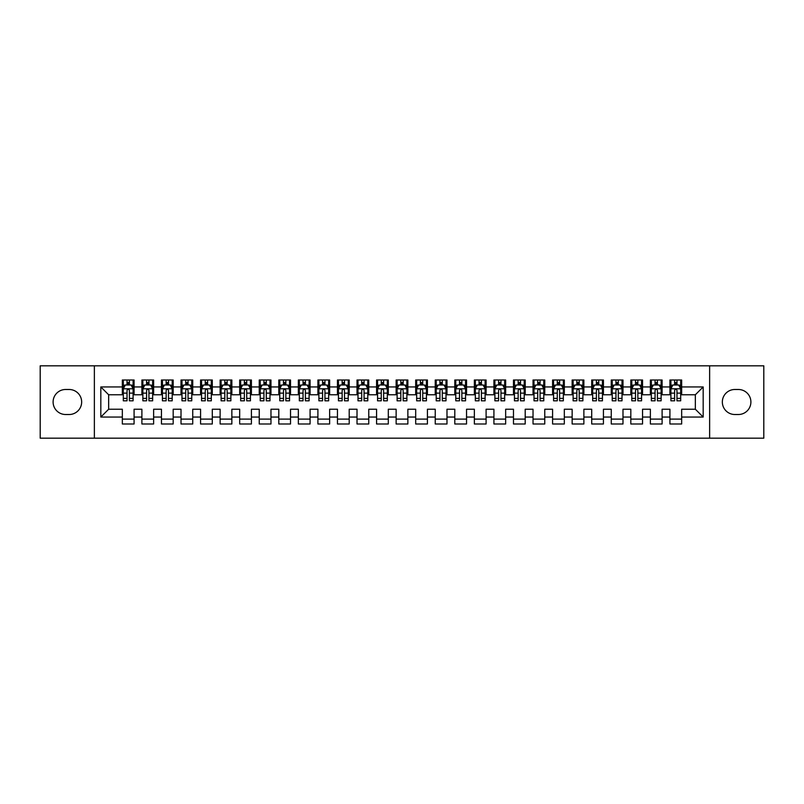 <?xml version="1.0" encoding="UTF-8"?>
<svg xmlns="http://www.w3.org/2000/svg" width="804" height="804" viewBox="0 0 804 804"><rect width="100%" height="100%" fill="white"/><g stroke="black" fill="none" stroke-linecap="round" stroke-linejoin="round"><path stroke-width="1.21" d="M709.63 438.18L763.8 438.18L763.8 365.82L709.63 365.82L709.63 438.18L94.37 438.18L94.37 365.82L40.2 365.82L40.2 438.18L94.37 438.18M709.63 365.82L94.37 365.82M100.822 417.055L100.822 386.945L122.339 386.945L122.339 394.764L108.651 394.764L108.651 409.236L100.822 417.055L122.339 417.055L122.339 423.999L134.077 423.999L134.077 417.055L141.896 417.055L141.896 423.999L153.624 423.999L153.624 417.055L161.453 417.055L161.453 423.999L173.182 423.999L173.182 417.055L181.011 417.055L181.011 423.999L192.739 423.999L192.739 417.055L200.568 417.055L200.568 423.999L212.296 423.999L212.296 417.055L220.125 417.055L220.125 423.999L231.853 423.999L231.853 417.055L239.682 417.055L239.682 423.999L251.411 423.999L251.411 417.055L259.24 417.055L259.24 423.999L270.968 423.999L270.968 417.055L278.797 417.055L278.797 423.999L290.525 423.999L290.525 417.055L298.344 417.055L298.344 423.999L310.083 423.999L310.083 417.055L317.902 417.055L317.902 423.999L329.64 423.999L329.64 417.055L337.459 417.055L337.459 423.999L349.197 423.999L349.197 417.055L357.016 417.055L357.016 423.999L368.755 423.999L368.755 417.055L376.573 417.055L376.573 423.999L388.312 423.999L388.312 417.055L396.131 417.055L396.131 423.999L407.869 423.999L407.869 417.055L415.688 417.055L415.688 423.999L427.426 423.999L427.426 417.055L435.245 417.055L435.245 423.999L446.984 423.999L446.984 417.055L454.803 417.055L454.803 423.999L466.541 423.999L466.541 417.055L474.36 417.055L474.36 423.999L486.098 423.999L486.098 417.055L493.917 417.055L493.917 423.999L505.656 423.999L505.656 417.055L513.475 417.055L513.475 423.999L525.203 423.999L525.203 417.055L533.032 417.055L533.032 423.999L544.76 423.999L544.76 417.055L552.589 417.055L552.589 423.999L564.318 423.999L564.318 417.055L572.146 417.055L572.146 423.999L583.875 423.999L583.875 417.055L591.704 417.055L591.704 423.999L603.432 423.999L603.432 417.055L611.261 417.055L611.261 423.999L622.989 423.999L622.989 417.055L630.818 417.055L630.818 423.999L642.547 423.999L642.547 417.055L650.376 417.055L650.376 423.999L662.104 423.999L662.104 417.055L669.923 417.055L669.923 423.999L681.661 423.999L681.661 409.236L695.349 409.236L695.349 394.764L681.661 394.764L681.661 386.945L703.178 386.945L703.178 417.055L681.661 417.055M681.661 386.945L681.661 380.001L669.923 380.001L669.923 386.945L662.104 386.945L662.104 380.001L650.376 380.001L650.376 386.945L642.547 386.945L642.547 380.001L630.818 380.001L630.818 386.945L622.989 386.945L622.989 380.001L611.261 380.001L611.261 386.945L603.432 386.945L603.432 380.001L591.704 380.001L591.704 386.945L583.875 386.945L583.875 380.001L572.146 380.001L572.146 386.945L564.318 386.945L564.318 380.001L552.589 380.001L552.589 386.945L544.76 386.945L544.76 380.001L533.032 380.001L533.032 386.945L525.203 386.945L525.203 380.001L513.475 380.001L513.475 386.945L505.656 386.945L505.656 380.001L493.917 380.001L493.917 386.945L486.098 386.945L486.098 380.001L474.36 380.001L474.36 386.945L466.541 386.945L466.541 380.001L454.803 380.001L454.803 386.945L446.984 386.945L446.984 380.001L435.245 380.001L435.245 386.945L427.426 386.945L427.426 380.001L415.688 380.001L415.688 386.945L407.869 386.945L407.869 380.001L396.131 380.001L396.131 386.945L388.312 386.945L388.312 380.001L376.573 380.001L376.573 386.945L368.755 386.945L368.755 380.001L357.016 380.001L357.016 386.945L349.197 386.945L349.197 380.001L337.459 380.001L337.459 386.945L329.64 386.945L329.64 380.001L317.902 380.001L317.902 386.945L310.083 386.945L310.083 380.001L298.344 380.001L298.344 386.945L290.525 386.945L290.525 380.001L278.797 380.001L278.797 386.945L270.968 386.945L270.968 380.001L259.24 380.001L259.24 386.945L251.411 386.945L251.411 380.001L239.682 380.001L239.682 386.945L231.853 386.945L231.853 380.001L220.125 380.001L220.125 386.945L212.296 386.945L212.296 380.001L200.568 380.001L200.568 386.945L192.739 386.945L192.739 380.001L181.011 380.001L181.011 386.945L173.182 386.945L173.182 380.001L161.453 380.001L161.453 386.945L153.624 386.945L153.624 380.001L141.896 380.001L141.896 386.945L134.077 386.945L134.077 380.001L122.339 380.001L122.339 386.945M662.104 417.055L662.104 409.236L669.923 409.236L669.923 417.055M703.178 386.945L695.349 394.764M642.547 417.055L642.547 409.236L650.376 409.236L650.376 417.055M669.923 386.945L669.923 394.764L662.104 394.764L662.104 386.945M622.989 417.055L622.989 409.236L630.818 409.236L630.818 417.055M650.376 386.945L650.376 394.764L642.547 394.764L642.547 386.945M603.432 417.055L603.432 409.236L611.261 409.236L611.261 417.055M630.818 386.945L630.818 394.764L622.989 394.764L622.989 386.945M583.875 417.055L583.875 409.236L591.704 409.236L591.704 417.055M611.261 386.945L611.261 394.764L603.432 394.764L603.432 386.945M564.318 417.055L564.318 409.236L572.146 409.236L572.146 417.055M591.704 386.945L591.704 394.764L583.875 394.764L583.875 386.945M544.76 417.055L544.76 409.236L552.589 409.236L552.589 417.055M572.146 386.945L572.146 394.764L564.318 394.764L564.318 386.945M525.203 417.055L525.203 409.236L533.032 409.236L533.032 417.055M552.589 386.945L552.589 394.764L544.76 394.764L544.76 386.945M505.656 417.055L505.656 409.236L513.475 409.236L513.475 417.055M533.032 386.945L533.032 394.764L525.203 394.764L525.203 386.945M486.098 417.055L486.098 409.236L493.917 409.236L493.917 417.055M513.475 386.945L513.475 394.764L505.656 394.764L505.656 386.945M466.541 417.055L466.541 409.236L474.36 409.236L474.36 417.055M493.917 386.945L493.917 394.764L486.098 394.764L486.098 386.945M446.984 417.055L446.984 409.236L454.803 409.236L454.803 417.055M474.36 386.945L474.36 394.764L466.541 394.764L466.541 386.945M427.426 417.055L427.426 409.236L435.245 409.236L435.245 417.055M454.803 386.945L454.803 394.764L446.984 394.764L446.984 386.945M407.869 417.055L407.869 409.236L415.688 409.236L415.688 417.055M435.245 386.945L435.245 394.764L427.426 394.764L427.426 386.945M388.312 417.055L388.312 409.236L396.131 409.236L396.131 417.055M415.688 386.945L415.688 394.764L407.869 394.764L407.869 386.945M368.755 417.055L368.755 409.236L376.573 409.236L376.573 417.055M396.131 386.945L396.131 394.764L388.312 394.764L388.312 386.945M349.197 417.055L349.197 409.236L357.016 409.236L357.016 417.055M376.573 386.945L376.573 394.764L368.755 394.764L368.755 386.945M329.64 417.055L329.64 409.236L337.459 409.236L337.459 417.055M357.016 386.945L357.016 394.764L349.197 394.764L349.197 386.945M310.083 417.055L310.083 409.236L317.902 409.236L317.902 417.055M337.459 386.945L337.459 394.764L329.64 394.764L329.64 386.945M290.525 417.055L290.525 409.236L298.344 409.236L298.344 417.055M317.902 386.945L317.902 394.764L310.083 394.764L310.083 386.945M270.968 417.055L270.968 409.236L278.797 409.236L278.797 417.055M298.344 386.945L298.344 394.764L290.525 394.764L290.525 386.945M251.411 417.055L251.411 409.236L259.24 409.236L259.24 417.055M278.797 386.945L278.797 394.764L270.968 394.764L270.968 386.945M231.853 417.055L231.853 409.236L239.682 409.236L239.682 417.055M259.24 386.945L259.24 394.764L251.411 394.764L251.411 386.945M212.296 417.055L212.296 409.236L220.125 409.236L220.125 417.055M239.682 386.945L239.682 394.764L231.853 394.764L231.853 386.945M192.739 417.055L192.739 409.236L200.568 409.236L200.568 417.055M220.125 386.945L220.125 394.764L212.296 394.764L212.296 386.945M173.182 417.055L173.182 409.236L181.011 409.236L181.011 417.055M200.568 386.945L200.568 394.764L192.739 394.764L192.739 386.945M153.624 417.055L153.624 409.236L161.453 409.236L161.453 417.055M181.011 386.945L181.011 394.764L173.182 394.764L173.182 386.945M134.077 417.055L134.077 409.236L141.896 409.236L141.896 417.055M161.453 386.945L161.453 394.764L153.624 394.764L153.624 386.945M108.651 409.236L122.339 409.236L122.339 417.055M141.896 386.945L141.896 394.764L134.077 394.764L134.077 386.945M669.923 384.885L670.908 384.885M680.686 384.885L681.661 384.885M650.376 384.885L651.351 384.885M661.129 384.885L662.104 384.885M630.818 384.885L631.793 384.885M641.572 384.885L642.547 384.885M611.261 384.885L612.236 384.885M622.015 384.885L622.989 384.885M591.704 384.885L592.679 384.885M602.457 384.885L603.432 384.885M572.146 384.885L573.121 384.885M582.9 384.885L583.875 384.885M552.589 384.885L553.564 384.885M563.343 384.885L564.318 384.885M533.032 384.885L534.007 384.885M543.785 384.885L544.76 384.885M513.475 384.885L514.449 384.885M524.228 384.885L525.203 384.885M493.917 384.885L494.892 384.885M504.671 384.885L505.656 384.885M474.36 384.885L475.335 384.885M485.113 384.885L486.098 384.885M454.803 384.885L455.778 384.885M465.556 384.885L466.541 384.885M435.245 384.885L436.22 384.885M445.999 384.885L446.984 384.885M415.688 384.885L416.663 384.885M426.442 384.885L427.426 384.885M396.131 384.885L397.116 384.885M406.884 384.885L407.869 384.885M376.573 384.885L377.558 384.885M387.337 384.885L388.312 384.885M357.016 384.885L358.001 384.885M367.78 384.885L368.755 384.885M337.459 384.885L338.444 384.885M348.222 384.885L349.197 384.885M317.902 384.885L318.886 384.885M328.665 384.885L329.64 384.885M298.344 384.885L299.329 384.885M309.108 384.885L310.083 384.885M278.797 384.885L279.772 384.885M289.551 384.885L290.525 384.885M259.24 384.885L260.215 384.885M269.993 384.885L270.968 384.885M239.682 384.885L240.657 384.885M250.436 384.885L251.411 384.885M220.125 384.885L221.1 384.885M230.879 384.885L231.853 384.885M200.568 384.885L201.543 384.885M211.321 384.885L212.296 384.885M181.011 384.885L181.985 384.885M191.764 384.885L192.739 384.885M161.453 384.885L162.428 384.885M172.207 384.885L173.182 384.885M141.896 384.885L142.871 384.885M152.649 384.885L153.624 384.885M122.339 384.885L123.313 384.885M133.092 384.885L134.077 384.885M122.339 419.115L134.077 419.115M141.896 419.115L153.624 419.115M161.453 419.115L173.182 419.115M181.011 419.115L192.739 419.115M200.568 419.115L212.296 419.115M220.125 419.115L231.853 419.115M239.682 419.115L251.411 419.115M259.24 419.115L270.968 419.115M278.797 419.115L290.525 419.115M298.344 419.115L310.083 419.115M317.902 419.115L329.64 419.115M337.459 419.115L349.197 419.115M357.016 419.115L368.755 419.115M376.573 419.115L388.312 419.115M396.131 419.115L407.869 419.115M415.688 419.115L427.426 419.115M435.245 419.115L446.984 419.115M454.803 419.115L466.541 419.115M474.36 419.115L486.098 419.115M493.917 419.115L505.656 419.115M513.475 419.115L525.203 419.115M533.032 419.115L544.76 419.115M552.589 419.115L564.318 419.115M572.146 419.115L583.875 419.115M591.704 419.115L603.432 419.115M611.261 419.115L622.989 419.115M630.818 419.115L642.547 419.115M650.376 419.115L662.104 419.115M669.923 419.115L681.661 419.115M100.822 386.945L108.651 394.764M695.349 409.236L703.178 417.055M65.626 389.488A12.512 12.512 0 0 0 53.104 402A12.512 12.512 0 0 0 65.626 414.512L69.144 414.512A12.512 12.512 0 0 0 81.656 402A12.512 12.512 0 0 0 69.144 389.488L65.626 389.488M738.373 414.512A12.512 12.512 0 0 0 750.896 402A12.512 12.512 0 0 0 738.373 389.488L734.856 389.488A12.512 12.512 0 0 0 722.344 402A12.512 12.512 0 0 0 734.856 414.512L738.373 414.512M129.384 382.543L127.032 382.543M133.092 398.372L129.384 398.372L129.384 400.824L133.092 400.824L133.092 388.895L131.142 384.985L125.273 384.985L123.313 388.895L123.313 400.824L127.032 400.824L127.032 398.372L123.313 398.372M123.313 388.895L123.313 380.001M133.092 388.895L133.092 380.001M127.032 384.985L127.032 380.001M129.384 380.001L129.384 384.985M129.384 398.372L129.384 390.362C128.6 388.855 127.816 388.855 127.032 390.362L127.032 398.372M129.384 384.885L127.032 384.885M148.931 382.543L146.589 382.543M152.649 398.372L148.931 398.372L148.931 400.824L152.649 400.824L152.649 388.895L150.7 384.985L144.831 384.985L142.871 388.895L142.871 400.824L146.589 400.824L146.589 398.372L142.871 398.372M142.871 388.895L142.871 380.001M152.649 388.895L152.649 380.001M146.589 384.985L146.589 380.001M148.931 380.001L148.931 384.985M148.931 398.372L148.931 390.362C148.157 388.855 147.373 388.855 146.589 390.362L146.589 398.372M148.931 384.885L146.589 384.885M168.488 382.543L166.147 382.543M172.207 398.372L168.488 398.372L168.488 400.824L172.207 400.824L172.207 388.895L170.257 384.985L164.388 384.985L162.428 388.895L162.428 400.824L166.147 400.824L166.147 398.372L162.428 398.372M162.428 388.895L162.428 380.001M172.207 388.895L172.207 380.001M166.147 384.985L166.147 380.001M168.488 380.001L168.488 384.985M168.488 398.372L168.488 390.362C167.714 388.855 166.93 388.855 166.147 390.362L166.147 398.372M168.488 384.885L166.147 384.885M188.046 382.543L185.704 382.543M191.764 398.372L188.046 398.372L188.046 400.824L191.764 400.824L191.764 388.895L189.804 384.985L183.945 384.985L181.985 388.895L181.985 400.824L185.704 400.824L185.704 398.372L181.985 398.372M181.985 388.895L181.985 380.001M191.764 388.895L191.764 380.001M185.704 384.985L185.704 380.001M188.046 380.001L188.046 384.985M188.046 398.372L188.046 390.362C187.272 388.855 186.488 388.855 185.704 390.362L185.704 398.372M188.046 384.885L185.704 384.885M207.603 382.543L205.261 382.543M211.321 398.372L207.603 398.372L207.603 400.824L211.321 400.824L211.321 388.895L209.362 384.985L203.502 384.985L201.543 388.895L201.543 400.824L205.261 400.824L205.261 398.372L201.543 398.372M201.543 388.895L201.543 380.001M211.321 388.895L211.321 380.001M205.261 384.985L205.261 380.001M207.603 380.001L207.603 384.985M207.603 398.372L207.603 390.362C206.829 388.855 206.045 388.855 205.261 390.362L205.261 398.372M207.603 384.885L205.261 384.885M227.16 382.543L224.818 382.543M230.879 398.372L227.16 398.372L227.16 400.824L230.879 400.824L230.879 388.895L228.919 384.985L223.06 384.985L221.1 388.895L221.1 400.824L224.818 400.824L224.818 398.372L221.1 398.372M221.1 388.895L221.1 380.001M230.879 388.895L230.879 380.001M224.818 384.985L224.818 380.001M227.16 380.001L227.16 384.985M227.16 398.372L227.16 390.362C226.386 388.855 225.602 388.855 224.818 390.362L224.818 398.372M227.16 384.885L224.818 384.885M246.717 382.543L244.376 382.543M250.436 398.372L246.717 398.372L246.717 400.824L250.436 400.824L250.436 388.895L248.476 384.985L242.617 384.985L240.657 388.895L240.657 400.824L244.376 400.824L244.376 398.372L240.657 398.372M240.657 388.895L240.657 380.001M250.436 388.895L250.436 380.001M244.376 384.985L244.376 380.001M246.717 380.001L246.717 384.985M246.717 398.372L246.717 390.362C245.934 388.855 245.16 388.855 244.376 390.362L244.376 398.372M246.717 384.885L244.376 384.885M266.275 382.543L263.933 382.543M269.993 398.372L266.275 398.372L266.275 400.824L269.993 400.824L269.993 388.895L268.033 384.985L262.164 384.985L260.215 388.895L260.215 400.824L263.933 400.824L263.933 398.372L260.215 398.372M260.215 388.895L260.215 380.001M269.993 388.895L269.993 380.001M263.933 384.985L263.933 380.001M266.275 380.001L266.275 384.985M266.275 398.372L266.275 390.362C265.491 388.855 264.717 388.855 263.933 390.362L263.933 398.372M266.275 384.885L263.933 384.885M285.832 382.543L283.49 382.543M289.551 398.372L285.832 398.372L285.832 400.824L289.551 400.824L289.551 388.895L287.591 384.985L281.722 384.985L279.772 388.895L279.772 400.824L283.49 400.824L283.49 398.372L279.772 398.372M279.772 388.895L279.772 380.001M289.551 388.895L289.551 380.001M283.49 384.985L283.49 380.001M285.832 380.001L285.832 384.985M285.832 398.372L285.832 390.362C285.048 388.855 284.274 388.855 283.49 390.362L283.49 398.372M285.832 384.885L283.49 384.885M305.389 382.543L303.048 382.543M309.108 398.372L305.389 398.372L305.389 400.824L309.108 400.824L309.108 388.895L307.148 384.985L301.279 384.985L299.329 388.895L299.329 400.824L303.048 400.824L303.048 398.372L299.329 398.372M299.329 388.895L299.329 380.001M309.108 388.895L309.108 380.001M303.048 384.985L303.048 380.001M305.389 380.001L305.389 384.985M305.389 398.372L305.389 390.362C304.605 388.855 303.822 388.855 303.048 390.362L303.048 398.372M305.389 384.885L303.048 384.885M324.947 382.543L322.595 382.543M328.665 398.372L324.947 398.372L324.947 400.824L328.665 400.824L328.665 388.895L326.705 384.985L320.836 384.985L318.886 388.895L318.886 400.824L322.595 400.824L322.595 398.372L318.886 398.372M318.886 388.895L318.886 380.001M328.665 388.895L328.665 380.001M322.595 384.985L322.595 380.001M324.947 380.001L324.947 384.985M324.947 398.372L324.947 390.362C324.163 388.855 323.379 388.855 322.595 390.362L322.595 398.372M324.947 384.885L322.595 384.885M344.504 382.543L342.152 382.543M348.222 398.372L344.504 398.372L344.504 400.824L348.222 400.824L348.222 388.895L346.263 384.985L340.393 384.985L338.444 388.895L338.444 400.824L342.152 400.824L342.152 398.372L338.444 398.372M338.444 388.895L338.444 380.001M348.222 388.895L348.222 380.001M342.152 384.985L342.152 380.001M344.504 380.001L344.504 384.985M344.504 398.372L344.504 390.362C343.72 388.855 342.936 388.855 342.152 390.362L342.152 398.372M344.504 384.885L342.152 384.885M364.061 382.543L361.71 382.543M367.78 398.372L364.061 398.372L364.061 400.824L367.78 400.824L367.78 388.895L365.82 384.985L359.951 384.985L358.001 388.895L358.001 400.824L361.71 400.824L361.71 398.372L358.001 398.372M358.001 388.895L358.001 380.001M367.78 388.895L367.78 380.001M361.71 384.985L361.71 380.001M364.061 380.001L364.061 384.985M364.061 398.372L364.061 390.362C363.277 388.855 362.493 388.855 361.71 390.362L361.71 398.372M364.061 384.885L361.71 384.885M383.619 382.543L381.267 382.543M387.337 398.372L383.619 398.372L383.619 400.824L387.337 400.824L387.337 388.895L385.377 384.985L379.508 384.985L377.558 388.895L377.558 400.824L381.267 400.824L381.267 398.372L377.558 398.372M377.558 388.895L377.558 380.001M387.337 388.895L387.337 380.001M381.267 384.985L381.267 380.001M383.619 380.001L383.619 384.985M383.619 398.372L383.619 390.362C382.835 388.855 382.051 388.855 381.267 390.362L381.267 398.372M383.619 384.885L381.267 384.885M403.176 382.543L400.824 382.543M406.884 398.372L403.176 398.372L403.176 400.824L406.884 400.824L406.884 388.895L404.935 384.985L399.065 384.985L397.116 388.895L397.116 400.824L400.824 400.824L400.824 398.372L397.116 398.372M397.116 388.895L397.116 380.001M406.884 388.895L406.884 380.001M400.824 384.985L400.824 380.001M403.176 380.001L403.176 384.985M403.176 398.372L403.176 390.362C402.392 388.855 401.608 388.855 400.824 390.362L400.824 398.372M403.176 384.885L400.824 384.885M422.733 382.543L420.381 382.543M426.442 398.372L422.733 398.372L422.733 400.824L426.442 400.824L426.442 388.895L424.492 384.985L418.623 384.985L416.663 388.895L416.663 400.824L420.381 400.824L420.381 398.372L416.663 398.372M416.663 388.895L416.663 380.001M426.442 388.895L426.442 380.001M420.381 384.985L420.381 380.001M422.733 380.001L422.733 384.985M422.733 398.372L422.733 390.362C421.949 388.855 421.165 388.855 420.381 390.362L420.381 398.372M422.733 384.885L420.381 384.885M442.29 382.543L439.939 382.543M445.999 398.372L442.29 398.372L442.29 400.824L445.999 400.824L445.999 388.895L444.049 384.985L438.18 384.985L436.22 388.895L436.22 400.824L439.939 400.824L439.939 398.372L436.22 398.372M436.22 388.895L436.22 380.001M445.999 388.895L445.999 380.001M439.939 384.985L439.939 380.001M442.29 380.001L442.29 384.985M442.29 398.372L442.29 390.362C441.507 388.855 440.723 388.855 439.939 390.362L439.939 398.372M442.29 384.885L439.939 384.885M461.848 382.543L459.496 382.543M465.556 398.372L461.848 398.372L461.848 400.824L465.556 400.824L465.556 388.895L463.606 384.985L457.737 384.985L455.778 388.895L455.778 400.824L459.496 400.824L459.496 398.372L455.778 398.372M455.778 388.895L455.778 380.001M465.556 388.895L465.556 380.001M459.496 384.985L459.496 380.001M461.848 380.001L461.848 384.985M461.848 398.372L461.848 390.362C461.064 388.855 460.28 388.855 459.496 390.362L459.496 398.372M461.848 384.885L459.496 384.885M481.405 382.543L479.053 382.543M485.113 398.372L481.405 398.372L481.405 400.824L485.113 400.824L485.113 388.895L483.164 384.985L477.295 384.985L475.335 388.895L475.335 400.824L479.053 400.824L479.053 398.372L475.335 398.372M475.335 388.895L475.335 380.001M485.113 388.895L485.113 380.001M479.053 384.985L479.053 380.001M481.405 380.001L481.405 384.985M481.405 398.372L481.405 390.362C480.621 388.855 479.837 388.855 479.053 390.362L479.053 398.372M481.405 384.885L479.053 384.885M500.952 382.543L498.611 382.543M504.671 398.372L500.952 398.372L500.952 400.824L504.671 400.824L504.671 388.895L502.721 384.985L496.852 384.985L494.892 388.895L494.892 400.824L498.611 400.824L498.611 398.372L494.892 398.372M494.892 388.895L494.892 380.001M504.671 388.895L504.671 380.001M498.611 384.985L498.611 380.001M500.952 380.001L500.952 384.985M500.952 398.372L500.952 390.362C500.178 388.855 499.395 388.855 498.611 390.362L498.611 398.372M500.952 384.885L498.611 384.885M520.51 382.543L518.168 382.543M524.228 398.372L520.51 398.372L520.51 400.824L524.228 400.824L524.228 388.895L522.278 384.985L516.409 384.985L514.449 388.895L514.449 400.824L518.168 400.824L518.168 398.372L514.449 398.372M514.449 388.895L514.449 380.001M524.228 388.895L524.228 380.001M518.168 384.985L518.168 380.001M520.51 380.001L520.51 384.985M520.51 398.372L520.51 390.362C519.736 388.855 518.952 388.855 518.168 390.362L518.168 398.372M520.51 384.885L518.168 384.885M540.067 382.543L537.725 382.543M543.785 398.372L540.067 398.372L540.067 400.824L543.785 400.824L543.785 388.895L541.836 384.985L535.966 384.985L534.007 388.895L534.007 400.824L537.725 400.824L537.725 398.372L534.007 398.372M534.007 388.895L534.007 380.001M543.785 388.895L543.785 380.001M537.725 384.985L537.725 380.001M540.067 380.001L540.067 384.985M540.067 398.372L540.067 390.362C539.293 388.855 538.509 388.855 537.725 390.362L537.725 398.372M540.067 384.885L537.725 384.885M559.624 382.543L557.283 382.543M563.343 398.372L559.624 398.372L559.624 400.824L563.343 400.824L563.343 388.895L561.383 384.985L555.524 384.985L553.564 388.895L553.564 400.824L557.283 400.824L557.283 398.372L553.564 398.372M553.564 388.895L553.564 380.001M563.343 388.895L563.343 380.001M557.283 384.985L557.283 380.001M559.624 380.001L559.624 384.985M559.624 398.372L559.624 390.362C558.85 388.855 558.066 388.855 557.283 390.362L557.283 398.372M559.624 384.885L557.283 384.885M579.181 382.543L576.84 382.543M582.9 398.372L579.181 398.372L579.181 400.824L582.9 400.824L582.9 388.895L580.94 384.985L575.081 384.985L573.121 388.895L573.121 400.824L576.84 400.824L576.84 398.372L573.121 398.372M573.121 388.895L573.121 380.001M582.9 388.895L582.9 380.001M576.84 384.985L576.84 380.001M579.181 380.001L579.181 384.985M579.181 398.372L579.181 390.362C578.408 388.855 577.624 388.855 576.84 390.362L576.84 398.372M579.181 384.885L576.84 384.885M598.739 382.543L596.397 382.543M602.457 398.372L598.739 398.372L598.739 400.824L602.457 400.824L602.457 388.895L600.498 384.985L594.638 384.985L592.679 388.895L592.679 400.824L596.397 400.824L596.397 398.372L592.679 398.372M592.679 388.895L592.679 380.001M602.457 388.895L602.457 380.001M596.397 384.985L596.397 380.001M598.739 380.001L598.739 384.985M598.739 398.372L598.739 390.362C597.955 388.855 597.181 388.855 596.397 390.362L596.397 398.372M598.739 384.885L596.397 384.885M618.296 382.543L615.954 382.543M622.015 398.372L618.296 398.372L618.296 400.824L622.015 400.824L622.015 388.895L620.055 384.985L614.196 384.985L612.236 388.895L612.236 400.824L615.954 400.824L615.954 398.372L612.236 398.372M612.236 388.895L612.236 380.001M622.015 388.895L622.015 380.001M615.954 384.985L615.954 380.001M618.296 380.001L618.296 384.985M618.296 398.372L618.296 390.362C617.512 388.855 616.738 388.855 615.954 390.362L615.954 398.372M618.296 384.885L615.954 384.885M637.853 382.543L635.512 382.543M641.572 398.372L637.853 398.372L637.853 400.824L641.572 400.824L641.572 388.895L639.612 384.985L633.743 384.985L631.793 388.895L631.793 400.824L635.512 400.824L635.512 398.372L631.793 398.372M631.793 388.895L631.793 380.001M641.572 388.895L641.572 380.001M635.512 384.985L635.512 380.001M637.853 380.001L637.853 384.985M637.853 398.372L637.853 390.362C637.069 388.855 636.296 388.855 635.512 390.362L635.512 398.372M637.853 384.885L635.512 384.885M657.411 382.543L655.069 382.543M661.129 398.372L657.411 398.372L657.411 400.824L661.129 400.824L661.129 388.895L659.169 384.985L653.3 384.985L651.351 388.895L651.351 400.824L655.069 400.824L655.069 398.372L651.351 398.372M651.351 388.895L651.351 380.001M661.129 388.895L661.129 380.001M655.069 384.985L655.069 380.001M657.411 380.001L657.411 384.985M657.411 398.372L657.411 390.362C656.627 388.855 655.843 388.855 655.069 390.362L655.069 398.372M657.411 384.885L655.069 384.885M676.968 382.543L674.616 382.543M680.686 398.372L676.968 398.372L676.968 400.824L680.686 400.824L680.686 388.895L678.727 384.985L672.858 384.985L670.908 388.895L670.908 400.824L674.616 400.824L674.616 398.372L670.908 398.372M670.908 388.895L670.908 380.001M680.686 388.895L680.686 380.001M674.616 384.985L674.616 380.001M676.968 380.001L676.968 384.985M676.968 398.372L676.968 390.362C676.184 388.855 675.4 388.855 674.616 390.362L674.616 398.372M676.968 384.885L674.616 384.885M133.042 388.794L123.364 388.794M123.313 385.216L125.153 385.216M131.253 385.216L133.092 385.216M127.032 393.136L123.313 393.136M133.092 393.136L129.384 393.136M129.384 383.789L127.032 383.789M152.599 388.794L142.921 388.794M142.871 385.216L144.71 385.216M150.81 385.216L152.649 385.216M146.589 393.136L142.871 393.136M152.649 393.136L148.931 393.136M148.931 383.789L146.589 383.789M172.156 388.794L162.478 388.794M162.428 385.216L164.267 385.216M170.368 385.216L172.207 385.216M166.147 393.136L162.428 393.136M172.207 393.136L168.488 393.136M168.488 383.789L166.147 383.789M191.714 388.794L182.036 388.794M181.985 385.216L183.825 385.216M189.925 385.216L191.764 385.216M185.704 393.136L181.985 393.136M191.764 393.136L188.046 393.136M188.046 383.789L185.704 383.789M211.271 388.794L201.593 388.794M201.543 385.216L203.382 385.216M209.482 385.216L211.321 385.216M205.261 393.136L201.543 393.136M211.321 393.136L207.603 393.136M207.603 383.789L205.261 383.789M230.828 388.794L221.15 388.794M221.1 385.216L222.939 385.216M229.039 385.216L230.879 385.216M224.818 393.136L221.1 393.136M230.879 393.136L227.16 393.136M227.16 383.789L224.818 383.789M250.386 388.794L240.708 388.794M240.657 385.216L242.496 385.216M248.597 385.216L250.436 385.216M244.376 393.136L240.657 393.136M250.436 393.136L246.717 393.136M246.717 383.789L244.376 383.789M269.943 388.794L260.265 388.794M260.215 385.216L262.054 385.216M268.154 385.216L269.993 385.216M263.933 393.136L260.215 393.136M269.993 393.136L266.275 393.136M266.275 383.789L263.933 383.789M289.5 388.794L279.822 388.794M279.772 385.216L281.611 385.216M287.711 385.216L289.551 385.216M283.49 393.136L279.772 393.136M289.551 393.136L285.832 393.136M285.832 383.789L283.49 383.789M309.058 388.794L299.379 388.794M299.329 385.216L301.168 385.216M307.269 385.216L309.108 385.216M303.048 393.136L299.329 393.136M309.108 393.136L305.389 393.136M305.389 383.789L303.048 383.789M328.615 388.794L318.937 388.794M318.886 385.216L320.726 385.216M326.826 385.216L328.665 385.216M322.595 393.136L318.886 393.136M328.665 393.136L324.947 393.136M324.947 383.789L322.595 383.789M348.172 388.794L338.494 388.794M338.444 385.216L340.283 385.216M346.383 385.216L348.222 385.216M342.152 393.136L338.444 393.136M348.222 393.136L344.504 393.136M344.504 383.789L342.152 383.789M367.729 388.794L358.041 388.794M358.001 385.216L359.84 385.216M365.941 385.216L367.78 385.216M361.71 393.136L358.001 393.136M367.78 393.136L364.061 393.136M364.061 383.789L361.71 383.789M387.287 388.794L377.599 388.794M377.558 385.216L379.387 385.216M385.498 385.216L387.337 385.216M381.267 393.136L377.558 393.136M387.337 393.136L383.619 393.136M383.619 383.789L381.267 383.789M406.844 388.794L397.156 388.794M397.116 385.216L398.945 385.216M405.055 385.216L406.884 385.216M400.824 393.136L397.116 393.136M406.884 393.136L403.176 393.136M403.176 383.789L400.824 383.789M426.401 388.794L416.713 388.794M416.663 385.216L418.502 385.216M424.612 385.216L426.442 385.216M420.381 393.136L416.663 393.136M426.442 393.136L422.733 393.136M422.733 383.789L420.381 383.789M445.959 388.794L436.27 388.794M436.22 385.216L438.059 385.216M444.16 385.216L445.999 385.216M439.939 393.136L436.22 393.136M445.999 393.136L442.29 393.136M442.29 383.789L439.939 383.789M465.506 388.794L455.828 388.794M455.778 385.216L457.617 385.216M463.717 385.216L465.556 385.216M459.496 393.136L455.778 393.136M465.556 393.136L461.848 393.136M461.848 383.789L459.496 383.789M485.063 388.794L475.385 388.794M475.335 385.216L477.174 385.216M483.274 385.216L485.113 385.216M479.053 393.136L475.335 393.136M485.113 393.136L481.405 393.136M481.405 383.789L479.053 383.789M504.621 388.794L494.942 388.794M494.892 385.216L496.731 385.216M502.832 385.216L504.671 385.216M498.611 393.136L494.892 393.136M504.671 393.136L500.952 393.136M500.952 383.789L498.611 383.789M524.178 388.794L514.5 388.794M514.449 385.216L516.289 385.216M522.389 385.216L524.228 385.216M518.168 393.136L514.449 393.136M524.228 393.136L520.51 393.136M520.51 383.789L518.168 383.789M543.735 388.794L534.057 388.794M534.007 385.216L535.846 385.216M541.946 385.216L543.785 385.216M537.725 393.136L534.007 393.136M543.785 393.136L540.067 393.136M540.067 383.789L537.725 383.789M563.292 388.794L553.614 388.794M553.564 385.216L555.403 385.216M561.504 385.216L563.343 385.216M557.283 393.136L553.564 393.136M563.343 393.136L559.624 393.136M559.624 383.789L557.283 383.789M582.85 388.794L573.172 388.794M573.121 385.216L574.96 385.216M581.061 385.216L582.9 385.216M576.84 393.136L573.121 393.136M582.9 393.136L579.181 393.136M579.181 383.789L576.84 383.789M602.407 388.794L592.729 388.794M592.679 385.216L594.518 385.216M600.618 385.216L602.457 385.216M596.397 393.136L592.679 393.136M602.457 393.136L598.739 393.136M598.739 383.789L596.397 383.789M621.964 388.794L612.286 388.794M612.236 385.216L614.075 385.216M620.175 385.216L622.015 385.216M615.954 393.136L612.236 393.136M622.015 393.136L618.296 393.136M618.296 383.789L615.954 383.789M641.522 388.794L631.843 388.794M631.793 385.216L633.632 385.216M639.733 385.216L641.572 385.216M635.512 393.136L631.793 393.136M641.572 393.136L637.853 393.136M637.853 383.789L635.512 383.789M661.079 388.794L651.401 388.794M651.351 385.216L653.19 385.216M659.29 385.216L661.129 385.216M655.069 393.136L651.351 393.136M661.129 393.136L657.411 393.136M657.411 383.789L655.069 383.789M680.636 388.794L670.958 388.794M670.908 385.216L672.747 385.216M678.847 385.216L680.686 385.216M674.616 393.136L670.908 393.136M680.686 393.136L676.968 393.136M676.968 383.789L674.616 383.789"/></g></svg>
